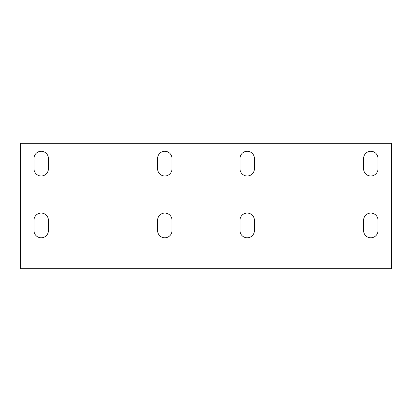 <?xml version="1.0" encoding="UTF-8"?>
<svg xmlns="http://www.w3.org/2000/svg" width="412" height="412" viewBox="0 0 412 412"><rect width="100%" height="100%" fill="white"/><g stroke="black" fill="none" stroke-linecap="round" stroke-linejoin="round"><path stroke-width="0.62" d="M20.6 268.696L391.4 268.696L391.4 143.304L20.6 143.304L20.6 268.696M254.41 168.786A7.21 7.21 0 0 1 247.2 175.996A7.21 7.21 0 0 1 239.99 168.786L239.99 158.486A7.21 7.21 0 0 1 247.2 151.276A7.21 7.21 0 0 1 254.41 158.486L254.41 168.786A7.21 7.21 0 0 1 247.2 175.996A7.21 7.21 0 0 1 239.99 168.786M48.41 168.786A7.21 7.21 0 0 1 41.2 175.996A7.21 7.21 0 0 1 33.99 168.786L33.99 158.486A7.21 7.21 0 0 1 41.2 151.276A7.21 7.21 0 0 1 48.41 158.486L48.41 168.786A7.21 7.21 0 0 1 41.2 175.996A7.21 7.21 0 0 1 33.99 168.786M172.01 168.786A7.21 7.21 0 0 1 164.8 175.996A7.21 7.21 0 0 1 157.59 168.786L157.59 158.486A7.21 7.21 0 0 1 164.8 151.276A7.21 7.21 0 0 1 172.01 158.486L172.01 168.786A7.21 7.21 0 0 1 164.8 175.996A7.21 7.21 0 0 1 157.59 168.786M378.01 168.786A7.21 7.21 0 0 1 370.8 175.996A7.21 7.21 0 0 1 363.59 168.786L363.59 158.486A7.21 7.21 0 0 1 370.8 151.276A7.21 7.21 0 0 1 378.01 158.486L378.01 168.786A7.21 7.21 0 0 1 370.8 175.996A7.21 7.21 0 0 1 363.59 168.786M378.01 230.586A7.21 7.21 0 0 1 370.8 237.796A7.21 7.21 0 0 1 363.59 230.586L363.59 220.286A7.21 7.21 0 0 1 370.8 213.076A7.21 7.21 0 0 1 378.01 220.286L378.01 230.586A7.21 7.21 0 0 1 370.8 237.796A7.21 7.21 0 0 1 363.59 230.586M172.01 230.586A7.21 7.21 0 0 1 164.8 237.796A7.21 7.21 0 0 1 157.59 230.586L157.59 220.286A7.21 7.21 0 0 1 164.8 213.076A7.21 7.21 0 0 1 172.01 220.286L172.01 230.586A7.21 7.21 0 0 1 164.8 237.796A7.21 7.21 0 0 1 157.59 230.586M254.41 230.586A7.21 7.21 0 0 1 247.2 237.796A7.21 7.21 0 0 1 239.99 230.586L239.99 220.286A7.21 7.21 0 0 1 247.2 213.076A7.21 7.21 0 0 1 254.41 220.286L254.41 230.586A7.21 7.21 0 0 1 247.2 237.796A7.21 7.21 0 0 1 239.99 230.586M48.41 230.586A7.21 7.21 0 0 1 41.2 237.796A7.21 7.21 0 0 1 33.99 230.586L33.99 220.286A7.21 7.21 0 0 1 41.2 213.076A7.21 7.21 0 0 1 48.41 220.286L48.41 230.586A7.21 7.21 0 0 1 41.2 237.796A7.21 7.21 0 0 1 33.99 230.586M33.99 220.286A7.21 7.21 0 0 1 41.2 213.076A7.21 7.21 0 0 1 48.41 220.286M239.99 220.286A7.21 7.21 0 0 1 247.2 213.076A7.21 7.21 0 0 1 254.41 220.286M157.59 220.286A7.21 7.21 0 0 1 164.8 213.076A7.21 7.21 0 0 1 172.01 220.286M363.59 220.286A7.21 7.21 0 0 1 370.8 213.076A7.21 7.21 0 0 1 378.01 220.286M363.59 158.486A7.21 7.21 0 0 1 370.8 151.276A7.21 7.21 0 0 1 378.01 158.486M157.59 158.486A7.21 7.21 0 0 1 164.8 151.276A7.21 7.21 0 0 1 172.01 158.486M33.99 158.486A7.21 7.21 0 0 1 41.2 151.276A7.21 7.21 0 0 1 48.41 158.486M239.99 158.486A7.21 7.21 0 0 1 247.2 151.276A7.21 7.21 0 0 1 254.41 158.486"/></g></svg>
